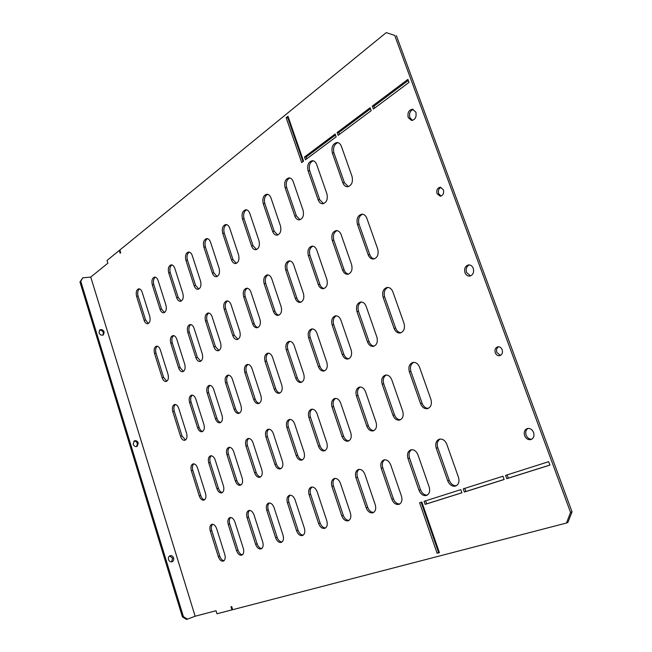 <?xml version="1.0" encoding="UTF-8"?>
<svg xmlns="http://www.w3.org/2000/svg" width="652" height="652" viewBox="0 0 652 652"><rect width="100%" height="100%" fill="white"/><g stroke="black" fill="none" stroke-linecap="round" stroke-linejoin="round"><path stroke-width="0.98" d="M443.401 189.773L440.239 187.238C437.37 187.947 436.302 190.099 437.036 193.693L440.23 196.228C443.075 195.51 444.134 193.359 443.401 189.773M440.988 187.336C438.69 188.534 437.908 190.637 438.649 193.636L441.078 196.081M502.17 349.765C501.217 347.589 499.758 346.603 497.802 346.815C495.357 347.72 494.509 349.7 495.276 352.765C496.237 354.957 497.704 355.935 499.685 355.707C502.105 354.794 502.936 352.813 502.17 349.765M498.568 346.758C496.685 347.972 496.107 349.863 496.832 352.43L500.459 355.438M473.254 268.339C472.26 265.983 470.711 264.842 468.601 264.908C465.235 265.926 464.028 268.51 464.982 272.683C465.976 275.054 467.549 276.195 469.684 276.114C473.01 275.079 474.2 272.495 473.254 268.339M469.342 264.916C466.555 266.342 465.626 268.868 466.555 272.487L470.516 275.918M533.581 432.496C532.146 429.358 530.035 428.046 527.248 428.56C524.542 429.782 523.662 432.137 524.615 435.617C526.05 438.78 528.185 440.084 530.997 439.546C533.67 438.307 534.534 435.96 533.581 432.496M528.03 428.413C525.871 429.88 525.235 432.121 526.131 435.145C527.329 437.916 529.196 439.277 531.73 439.228M99.006 332.748L99.764 329.928C101.647 329.121 103.114 329.83 104.181 332.055L103.415 334.883C101.533 335.682 100.066 334.973 99.006 332.748M99.381 330.295C101.158 329.912 102.478 330.703 103.334 332.659L102.959 335.12M168.518 559.571C168.11 557.704 168.624 556.425 170.058 555.724C171.672 555.374 172.845 556.107 173.587 557.933C173.994 559.799 173.481 561.087 172.03 561.779C170.425 562.122 169.251 561.388 168.518 559.571M169.601 555.952L172.625 558.267L171.525 561.894M133.171 444.216L134.279 440.907C136.056 440.312 137.393 441.037 138.289 443.067L137.165 446.392C135.396 446.97 134.059 446.245 133.171 444.216M133.856 441.2C135.486 440.98 136.667 441.763 137.393 443.539L136.692 446.571M415.846 112.128L412.512 109.226C408.763 110.001 407.329 112.78 408.209 117.564L411.591 120.481C415.308 119.691 416.726 116.912 415.846 112.128M413.246 109.365C410.059 110.758 408.926 113.513 409.847 117.629L412.488 120.408M195.812 616.058L216.008 610.728L216.953 613.776L231.957 609.881L230.987 606.784L231.713 606.588L232.682 609.693L566.458 523.026L570.557 512.439L394.713 35.42L386.253 32.6L119.87 249.985L120.742 252.764L120.147 253.245L119.275 250.466L107.026 260.458L107.882 263.196L90.75 277.084L195.144 616.238L195.812 616.058M386.253 32.6L394.713 35.42M570.557 512.439L572.04 511.82L396.367 35.615M572.04 511.82L567.933 522.382L566.458 523.026M230.702 517.484C229.251 518.853 228.933 521.021 229.732 523.98L238.029 550.141C239.056 552.969 240.523 554.518 242.438 554.779M249.618 510.394C248.078 511.796 247.719 514.029 248.551 517.085L257.116 543.825C258.184 546.743 259.724 548.316 261.745 548.552M269.439 502.969C267.793 504.403 267.401 506.702 268.257 509.864L277.108 537.207C278.233 540.215 279.855 541.82 281.974 542.024M290.238 495.178C288.477 496.653 288.037 499.024 288.934 502.284L298.086 530.272C299.26 533.369 300.963 534.999 303.204 535.17M312.08 486.987C310.189 488.511 309.708 490.956 310.637 494.33L320.116 522.986C321.346 526.18 323.139 527.835 325.503 527.973M335.046 478.389C333.025 479.953 332.496 482.48 333.457 485.96L343.278 515.324C344.566 518.617 346.457 520.304 348.959 520.394M359.236 469.326C357.06 470.94 356.473 473.548 357.475 477.158L367.671 507.256C369.024 510.655 371.021 512.374 373.661 512.415M384.737 459.774C382.398 461.437 381.754 464.134 382.797 467.875L393.384 498.747C394.802 502.26 396.913 504.012 399.717 504.004M211.37 455.748C209.789 457.142 209.414 459.399 210.237 462.512L218.379 488.193C219.3 490.785 220.637 492.227 222.389 492.537M229.675 447.296C227.988 448.715 227.572 451.045 228.428 454.265L236.831 480.508C237.793 483.165 239.186 484.64 241.028 484.925M248.86 438.437C247.051 439.896 246.586 442.292 247.475 445.626L256.154 472.456C257.149 475.186 258.616 476.685 260.547 476.946M268.974 429.146C267.035 430.646 266.521 433.124 267.442 436.571L276.415 464.012C277.459 466.816 278.991 468.34 281.02 468.584M290.091 419.399C288.013 420.939 287.442 423.49 288.396 427.068L297.679 455.153C298.763 458.038 300.376 459.587 302.512 459.799M312.284 409.154C310.05 410.727 309.431 413.376 310.417 417.084L320.034 445.838C321.167 448.804 322.854 450.377 325.103 450.565M335.65 398.372C333.245 399.986 332.553 402.724 333.579 406.579L343.555 436.041C344.737 439.089 346.514 440.687 348.885 440.842M360.279 387.003C357.679 388.673 356.921 391.51 357.989 395.519L368.339 425.715C369.57 428.845 371.444 430.475 373.946 430.597M192.381 395.136C190.686 396.555 190.254 398.894 191.093 402.162L199.088 427.378C199.919 429.733 201.126 431.086 202.707 431.437M210.099 385.365C208.281 386.815 207.809 389.228 208.673 392.61L216.929 418.364C217.784 420.784 219.039 422.154 220.702 422.488M228.656 375.136C226.709 376.611 226.179 379.105 227.083 382.618L235.6 408.934C236.489 411.412 237.801 412.806 239.537 413.123M248.102 364.411C246.016 365.927 245.437 368.502 246.366 372.145L255.168 399.048C256.089 401.583 257.458 403.001 259.276 403.303M268.518 353.164C266.269 354.712 265.625 357.377 266.595 361.159L275.698 388.682C276.652 391.273 278.086 392.716 279.993 393.001M289.977 341.346C287.548 342.928 286.839 345.682 287.842 349.619L297.263 377.785C298.257 380.442 299.757 381.901 301.754 382.178M312.544 328.91C309.928 330.531 309.138 333.392 310.181 337.483L319.953 366.326C320.98 369.048 322.544 370.532 324.639 370.784M336.326 315.812C333.498 317.475 332.626 320.442 333.71 324.712L343.84 354.264C344.908 357.043 346.538 358.551 348.747 358.787M173.717 335.617C171.916 337.06 171.443 339.48 172.291 342.895L180.148 367.655L183.399 371.444M190.865 324.582C188.933 326.049 188.412 328.551 189.292 332.096L197.385 357.377L200.767 361.216M208.819 313.033C206.741 314.533 206.162 317.116 207.075 320.792L215.429 346.619L218.942 350.515M227.63 300.931C225.396 302.463 224.753 305.136 225.698 308.958L234.329 335.348L237.98 339.301M247.361 288.241C244.965 289.798 244.247 292.569 245.225 296.546L254.15 323.531C254.989 325.853 256.252 327.182 257.947 327.532M268.086 274.916C265.503 276.505 264.712 279.374 265.731 283.514L274.965 311.118C275.829 313.482 277.141 314.843 278.901 315.185M289.887 260.906C287.092 262.528 286.22 265.503 287.271 269.822L296.839 298.07C297.728 300.482 299.097 301.852 300.939 302.194M312.846 246.154C309.822 247.809 308.861 250.898 309.945 255.413L319.863 284.337C320.784 286.79 322.202 288.184 324.125 288.518M337.834 142.617C334.101 144.32 332.813 147.784 333.971 153.016L344.435 182.723L348.331 186.651M313.18 160.767C309.733 162.446 308.575 165.779 309.7 170.759L319.773 199.756L323.555 203.636M362.634 214.198C359.073 215.91 357.875 219.251 359.048 224.215L369.749 254.59C370.727 257.124 372.259 258.551 374.338 258.885M337.06 230.604C333.783 232.291 332.707 235.502 333.84 240.229L344.134 269.871C345.079 272.357 346.554 273.775 348.559 274.101M387.924 287.418C384.598 289.154 383.523 292.357 384.696 297.019L395.642 328.103C396.791 331.004 398.576 332.561 401.013 332.773M361.412 302.006C358.347 303.702 357.386 306.782 358.51 311.24L369.032 341.542C370.14 344.378 371.852 345.91 374.166 346.139M155.38 277.165C153.489 278.624 152.967 281.134 153.831 284.688L161.541 309.007L164.451 312.536M171.973 264.908C169.944 266.399 169.365 268.991 170.254 272.683L178.208 297.499L181.215 301.069M189.333 252.096C187.148 253.612 186.521 256.285 187.434 260.124L195.641 285.462L198.754 289.08M207.515 238.665C205.176 240.213 204.475 242.984 205.421 246.978L213.889 272.862L217.108 276.521M226.586 224.598C224.068 226.171 223.294 229.039 224.272 233.196L233.025 259.651L236.358 263.359M246.611 209.822C243.889 211.427 243.041 214.402 244.052 218.738L253.106 245.788L256.546 249.537M267.662 194.304C264.728 195.934 263.783 199.015 264.834 203.554L274.199 231.224L277.76 235.022M289.822 177.972C286.644 179.626 285.6 182.829 286.684 187.58L296.399 215.893L300.067 219.74M193.872 463.833C192.397 465.194 192.055 467.378 192.845 470.402L200.743 495.536C201.631 498.063 202.911 499.489 204.581 499.815M175.437 404.476C173.856 405.862 173.465 408.136 174.271 411.298L182.038 435.992L185.51 439.986M157.319 346.179C155.641 347.581 155.209 349.937 156.032 353.229L163.652 377.492L166.79 381.224M139.512 288.893C137.743 290.327 137.27 292.756 138.102 296.179L145.592 320.018L148.403 323.498M411.656 449.693C409.146 451.404 408.437 454.208 409.521 458.079L420.532 489.766C422.023 493.393 424.265 495.178 427.239 495.121M440.133 439.024C437.427 440.801 436.644 443.702 437.777 447.728L449.236 480.271C450.817 484.02 453.189 485.838 456.351 485.716M386.269 375.014C383.466 376.726 382.618 379.668 383.726 383.841L394.493 414.819C395.78 418.038 397.744 419.692 400.393 419.79M413.743 362.341C410.711 364.101 409.774 367.157 410.931 371.51L422.129 403.303C423.474 406.612 425.552 408.299 428.348 408.356M212.625 524.257C211.272 525.593 210.979 527.704 211.753 530.573L219.797 556.172C220.783 558.919 222.185 560.443 224.003 560.736M421.143 502.26L438.617 552.635L439.326 552.448M507.117 474.909L508.291 478.144L549.905 465.047M464.786 488.381L465.887 491.494L504.126 479.456M425.626 500.834L426.669 503.841L461.918 492.749M288.355 117.336L287.793 117.8L302.984 161.606M335.478 135.021L306.114 157.026L306.733 158.803M370.499 108.778L338.779 132.543L339.431 134.385M408.307 80.441L373.938 106.195L374.631 108.102M234.916 521.999C233.677 518.747 232.006 517.272 229.92 517.574C227.915 518.584 227.361 520.875 228.249 524.444L236.554 550.63C237.841 554.004 239.577 555.52 241.745 555.17C243.677 554.143 244.198 551.885 243.318 548.397L234.916 521.999M254.035 514.982C252.756 511.673 251.02 510.174 248.836 510.492C246.733 511.543 246.138 513.898 247.051 517.549L255.625 544.322C256.961 547.77 258.771 549.31 261.044 548.935C263.066 547.867 263.62 545.553 262.707 541.983L254.035 514.982M274.076 507.639C272.748 504.257 270.947 502.733 268.657 503.067C266.448 504.167 265.812 506.58 266.758 510.32L275.609 537.713C277.002 541.233 278.885 542.798 281.265 542.399C283.384 541.29 283.979 538.902 283.041 535.251L274.076 507.639M295.103 499.929C293.734 496.474 291.843 494.925 289.447 495.284C287.125 496.425 286.448 498.91 287.418 502.749L296.578 530.777C298.021 534.379 299.985 535.968 302.487 535.536C304.712 534.379 305.348 531.934 304.378 528.193L295.103 499.929M317.198 491.828C315.772 488.299 313.808 486.726 311.289 487.109C308.836 488.291 308.111 490.858 309.113 494.795L318.6 523.491C320.091 527.183 322.153 528.796 324.777 528.332C327.125 527.126 327.801 524.607 326.799 520.777L317.198 491.828M340.434 483.311C338.958 479.701 336.897 478.103 334.256 478.511C331.664 479.742 330.89 482.382 331.925 486.425L341.754 515.83C343.311 519.611 345.47 521.258 348.233 520.752C350.703 519.497 351.42 516.897 350.393 512.977L340.434 483.311M364.9 474.338C363.368 470.646 361.216 469.024 358.445 469.456C355.707 470.744 354.867 473.466 355.943 477.623L366.139 507.761C367.761 511.641 370.026 513.311 372.936 512.774C375.536 511.453 376.302 508.78 375.242 504.754L364.9 474.338M390.711 464.876C389.122 461.103 386.864 459.448 383.947 459.913C381.045 461.257 380.149 464.069 381.257 468.34L391.852 499.261C393.539 503.238 395.919 504.933 398.983 504.355C401.73 502.969 402.553 500.214 401.453 496.082L390.711 464.876M215.193 459.97C214.068 456.979 212.536 455.593 210.596 455.797C208.461 456.783 207.841 459.155 208.738 462.896L216.888 488.609C218.061 491.714 219.651 493.14 221.672 492.888C223.742 491.877 224.329 489.546 223.432 485.879L215.193 459.97M233.669 451.583C232.511 448.543 230.922 447.125 228.901 447.345C226.651 448.372 225.991 450.801 226.92 454.64L235.331 480.915C236.529 484.086 238.192 485.536 240.303 485.267C242.471 484.216 243.098 481.82 242.177 478.063L233.669 451.583M253.033 442.789C251.843 439.701 250.189 438.266 248.078 438.494C245.706 439.554 244.997 442.064 245.951 446.001L254.639 472.871C255.886 476.099 257.613 477.566 259.814 477.28C262.104 476.196 262.772 473.727 261.819 469.872L253.033 442.789M273.335 433.58C272.112 430.434 270.401 428.975 268.192 429.212C265.69 430.312 264.924 432.895 265.91 436.946L274.891 464.428C276.179 467.712 277.972 469.212 280.278 468.91C282.691 467.777 283.408 465.243 282.422 461.282L273.335 433.58M294.655 423.906C293.392 420.695 291.615 419.22 289.309 419.464C286.66 420.613 285.845 423.27 286.856 427.443L296.155 455.561C297.475 458.918 299.349 460.434 301.77 460.116C304.313 458.943 305.079 456.327 304.068 452.26L294.655 423.906M317.068 413.727C315.772 410.467 313.914 408.967 311.501 409.228C308.698 410.41 307.817 413.156 308.869 417.451L318.494 446.245C319.863 449.668 321.819 451.217 324.354 450.874C327.043 449.652 327.866 446.954 326.823 442.773L317.068 413.727M340.662 403.026C339.325 399.7 337.394 398.176 334.867 398.445C331.892 399.676 330.947 402.512 332.031 406.938L342.007 436.441C343.425 439.937 345.462 441.51 348.127 441.151C350.972 439.88 351.86 437.093 350.776 432.789L340.662 403.026M365.536 391.738C364.15 388.356 362.137 386.807 359.496 387.084C356.326 388.364 355.307 391.29 356.424 395.87L366.791 426.115C368.258 429.676 370.385 431.274 373.18 430.899C376.204 429.57 377.158 426.693 376.041 422.26L365.536 391.738M195.82 399.073C194.809 396.326 193.408 395.014 191.615 395.136C189.357 396.106 188.681 398.551 189.585 402.463L197.589 427.712C198.64 430.564 200.107 431.917 201.981 431.746C204.174 430.76 204.818 428.348 203.913 424.509L195.82 399.073M213.685 389.366C212.642 386.579 211.191 385.25 209.325 385.373C206.945 386.375 206.228 388.885 207.157 392.911L215.413 418.698C216.497 421.599 218.012 422.969 219.96 422.789C222.275 421.779 222.96 419.293 222.03 415.348L213.685 389.366M232.381 379.195C231.321 376.367 229.822 375.022 227.882 375.144C225.364 376.18 224.59 378.763 225.551 382.911L234.076 409.26C235.185 412.211 236.757 413.596 238.787 413.417C241.224 412.366 241.965 409.815 241.004 405.756L232.381 379.195M251.99 368.535C250.906 365.666 249.349 364.297 247.336 364.427C244.671 365.495 243.832 368.16 244.826 372.431L253.628 399.374C254.777 402.374 256.407 403.775 258.518 403.588C261.093 402.496 261.892 399.872 260.906 395.699L251.99 368.535M272.569 357.345C271.452 354.435 269.846 353.05 267.744 353.18C264.924 354.28 264.027 357.027 265.046 361.436L274.15 389C275.331 392.039 277.018 393.466 279.227 393.278C281.957 392.145 282.805 389.431 281.794 385.136L272.569 357.345M294.191 345.584C293.05 342.642 291.387 341.232 289.203 341.363C286.204 342.496 285.226 345.34 286.285 349.888L295.715 378.095C296.921 381.192 298.673 382.634 300.979 382.439C303.873 381.273 304.794 378.47 303.742 374.036L294.191 345.584M316.937 333.221C315.764 330.238 314.044 328.804 311.77 328.934C308.583 330.099 307.532 333.042 308.616 337.744L318.388 366.628C319.627 369.774 321.452 371.241 323.857 371.045C326.929 369.831 327.923 366.937 326.839 362.357L316.937 333.221M340.906 320.189C339.7 317.165 337.923 315.715 335.56 315.837C332.153 317.043 331.012 320.083 332.129 324.957L342.267 354.549C343.547 357.744 345.438 359.236 347.948 359.032C351.224 357.777 352.308 354.786 351.183 350.042L340.906 320.189M176.806 339.284C175.893 336.766 174.606 335.527 172.959 335.576C170.596 336.522 169.87 339.032 170.775 343.123L178.632 367.915C179.585 370.54 180.93 371.811 182.65 371.721C184.956 370.768 185.657 368.282 184.752 364.264L176.806 339.284M194.068 328.298C193.131 325.747 191.81 324.5 190.107 324.549C187.605 325.511 186.822 328.103 187.76 332.316L195.861 357.63C196.839 360.287 198.224 361.575 200.009 361.485C202.446 360.499 203.196 357.94 202.259 353.808L194.068 328.298M212.128 316.799C211.183 314.223 209.822 312.952 208.053 313.001C205.413 313.995 204.573 316.66 205.535 321.004L213.897 346.864C214.891 349.553 216.317 350.857 218.175 350.768C220.743 349.749 221.55 347.117 220.588 342.862L212.128 316.799M231.061 304.753C230.091 302.145 228.689 300.857 226.863 300.898C224.06 301.917 223.155 304.671 224.141 309.154L232.78 335.584C233.799 338.306 235.274 339.627 237.206 339.545C239.928 338.494 240.792 335.78 239.806 331.387L231.061 304.753M250.922 292.112C249.936 289.48 248.485 288.176 246.595 288.208C243.62 289.26 242.642 292.096 243.661 296.733L252.593 323.751C253.636 326.513 255.152 327.85 257.157 327.769C260.042 326.693 260.979 323.881 259.961 319.35L250.922 292.112M271.778 278.836C270.767 276.179 269.284 274.859 267.32 274.883C264.158 275.959 263.106 278.893 264.15 283.693L273.392 311.33C274.459 314.125 276.024 315.478 278.102 315.405C281.175 314.288 282.186 311.395 281.134 306.701L271.778 278.836M293.71 264.875C292.683 262.202 291.151 260.865 289.121 260.865C285.755 261.974 284.606 265.014 285.69 269.985L295.258 298.274C296.35 301.094 297.972 302.471 300.124 302.406C303.392 301.257 304.492 298.257 303.408 293.408L293.71 264.875M316.807 250.181C315.755 247.483 314.183 246.13 312.088 246.122C308.486 247.247 307.239 250.392 308.355 255.56L318.274 284.525C319.39 287.377 321.061 288.771 323.302 288.714C326.791 287.54 327.98 284.435 326.864 279.398L316.807 250.181M341.412 146.374C340.474 143.97 339.04 142.682 337.092 142.519C332.781 143.587 331.2 147.083 332.349 153.008L342.822 182.764C343.816 185.331 345.364 186.659 347.459 186.765C351.664 185.633 353.188 182.177 352.031 176.39L341.412 146.374M316.668 164.491C315.739 162.079 314.329 160.808 312.43 160.669C308.412 161.737 306.962 165.103 308.078 170.775L318.16 199.814C319.146 202.381 320.662 203.693 322.699 203.774C326.619 202.658 328.013 199.325 326.888 193.783L316.668 164.491M366.856 218.322C365.78 215.592 364.118 214.206 361.884 214.149C357.744 215.323 356.261 218.713 357.443 224.312L368.152 254.745C369.309 257.646 371.086 259.08 373.49 259.048C377.5 257.817 378.91 254.476 377.72 249.023L366.856 218.322M341.151 234.679C340.091 231.965 338.469 230.596 336.302 230.563C332.447 231.721 331.094 234.981 332.235 240.36L342.536 270.034C343.677 272.911 345.405 274.329 347.72 274.288C351.461 273.074 352.748 269.855 351.599 264.622L341.151 234.679M392.895 291.917C391.64 288.828 389.733 287.336 387.174 287.434C383.262 288.714 381.909 291.982 383.107 297.239L394.061 328.363C395.414 331.648 397.451 333.188 400.198 332.993C403.938 331.648 405.21 328.429 404.012 323.335L392.895 291.917M366.188 306.44C364.957 303.384 363.115 301.917 360.654 302.023C357.011 303.27 355.764 306.416 356.929 311.477L367.459 341.819C368.771 345.055 370.735 346.571 373.36 346.367C376.856 345.071 378.03 341.966 376.864 337.06L366.188 306.44M158.126 280.58C157.303 278.257 156.138 277.092 154.622 277.084C152.169 277.997 151.394 280.588 152.307 284.842L160.025 309.195C160.881 311.607 162.103 312.805 163.693 312.781C166.097 311.852 166.839 309.292 165.934 305.103L158.126 280.58M174.809 268.363C173.97 266.024 172.772 264.851 171.215 264.834C168.615 265.772 167.784 268.428 168.721 272.821L176.676 297.679C177.556 300.116 178.811 301.33 180.441 301.305C182.984 300.352 183.791 297.719 182.853 293.4L174.809 268.363M192.258 255.584C191.403 253.229 190.18 252.039 188.567 252.014C185.82 252.968 184.932 255.714 185.885 260.254L194.092 285.625C194.989 288.094 196.276 289.317 197.972 289.309C200.653 288.323 201.517 285.609 200.563 281.159L192.258 255.584M210.539 242.202C209.675 239.83 208.412 238.624 206.757 238.583C203.84 239.569 202.878 242.405 203.864 247.092L212.332 273.017C213.245 275.494 214.573 276.741 216.317 276.733C219.162 275.731 220.099 272.927 219.113 268.322L210.539 242.202M229.708 228.167C228.819 225.779 227.532 224.565 225.828 224.508C222.731 225.51 221.688 228.445 222.699 233.294L231.452 259.789C232.381 262.291 233.742 263.547 235.551 263.555C238.575 262.528 239.577 259.626 238.567 254.867L229.708 228.167M249.822 213.44C248.925 211.036 247.605 209.805 245.853 209.74C242.552 210.759 241.427 213.791 242.462 218.827L251.517 245.91C252.463 248.428 253.864 249.7 255.731 249.724C258.942 248.665 260.034 245.674 258.991 240.743L249.822 213.44M270.971 197.955C270.058 195.551 268.705 194.304 266.904 194.214C263.392 195.258 262.169 198.387 263.229 203.62L272.609 231.321C273.563 233.864 275.005 235.152 276.921 235.185C280.352 234.109 281.534 231.012 280.466 225.894L270.971 197.955M293.221 181.663C292.3 179.251 290.914 177.988 289.064 177.882C285.315 178.933 283.979 182.185 285.079 187.621L294.794 215.983C295.763 218.534 297.239 219.838 299.219 219.887C302.878 218.787 304.166 215.584 303.066 210.262L293.221 181.663M197.532 467.981C196.439 465.047 194.964 463.678 193.098 463.874C191.069 464.827 190.49 467.134 191.362 470.777L199.267 495.952C200.4 499 201.941 500.41 203.872 500.166C205.845 499.196 206.391 496.922 205.519 493.344L197.532 467.981M178.746 408.356C177.76 405.65 176.399 404.354 174.671 404.476C172.527 405.414 171.9 407.793 172.78 411.599L180.547 436.327C181.574 439.138 182.992 440.467 184.785 440.304C186.871 439.358 187.474 437.011 186.594 433.27L178.746 408.356M160.294 349.79C159.406 347.296 158.159 346.082 156.561 346.13C154.32 347.051 153.644 349.488 154.532 353.465L162.161 377.752C163.09 380.352 164.385 381.599 166.048 381.51C168.24 380.581 168.892 378.168 168.004 374.264L160.294 349.79M142.169 292.259C141.362 289.961 140.221 288.812 138.754 288.812C136.431 289.7 135.706 292.21 136.594 296.342L144.092 320.213C144.931 322.601 146.121 323.783 147.654 323.759C149.936 322.854 150.628 320.368 149.748 316.301L142.169 292.259M417.973 454.884C416.318 451.021 413.955 449.334 410.874 449.831C407.793 451.241 406.832 454.142 407.981 458.543L419 490.28C420.76 494.363 423.262 496.082 426.506 495.455C429.407 494.012 430.287 491.168 429.146 486.922L417.973 454.884M446.807 444.305C445.088 440.353 442.602 438.641 439.35 439.171C436.082 440.646 435.039 443.645 436.237 448.185L447.704 480.777C449.546 484.974 452.186 486.726 455.618 486.05C458.69 484.526 459.636 481.592 458.454 477.223L446.807 444.305M391.787 379.823C390.361 376.383 388.266 374.81 385.495 375.096C382.113 376.424 381.004 379.456 382.17 384.183L392.936 415.21C394.46 418.853 396.685 420.475 399.619 420.075C402.838 418.69 403.865 415.715 402.708 411.135L391.787 379.823M419.538 367.223C418.071 363.726 415.878 362.129 412.977 362.414C409.366 363.8 408.16 366.946 409.366 371.844L420.573 403.694C422.146 407.41 424.485 409.057 427.573 408.633C430.996 407.19 432.113 404.11 430.915 399.383L419.538 367.223M216.66 528.691C215.453 525.512 213.848 524.061 211.851 524.338C209.936 525.316 209.414 527.541 210.278 531.03L218.33 556.661C219.577 559.962 221.24 561.453 223.318 561.127C225.16 560.141 225.649 557.933 224.793 554.526L216.66 528.691M439.399 552.643L421.836 502.04L419.603 502.749L437.101 553.246L439.399 552.643M548.666 461.689L505.585 475.398L506.775 478.682L549.921 465.104L548.666 461.689M502.961 476.229L463.246 488.87L464.363 492.032L504.151 479.513L502.961 476.229M460.825 489.636L424.085 501.323L425.145 504.379L461.934 492.798L460.825 489.636M303.563 161.174L287.98 116.26L286.155 117.743L301.697 162.568L303.563 161.174M336.13 136.855L335.128 134.027L304.492 157.026L305.446 159.773L336.13 136.855M371.184 110.677L370.124 107.751L337.141 132.511L338.143 135.347L371.184 110.677M409.024 82.405L407.916 79.381L372.3 106.113L373.36 109.047L409.024 82.405M373.938 106.195L372.3 106.113M338.779 132.543L337.141 132.511M306.114 157.026L304.492 157.026M287.793 117.8L286.155 117.743M426.669 503.841L425.145 504.379M465.887 491.494L464.363 492.032M508.291 478.144L506.775 478.682M438.617 552.635L437.101 553.246M182.421 616.914L183.408 616.653L187.426 619.139L186.431 619.4L182.421 616.914L79.96 281.99L82.796 277.809L90.75 277.084M187.426 619.139L195.144 616.238M183.408 616.653L80.775 281.33L79.96 281.99M82.796 277.809L80.775 281.33M120.001 250.417L119.275 250.466M232.658 609.612L231.957 609.881M211.753 530.573L210.278 531.03M219.797 556.172L218.33 556.661M410.931 371.51L409.366 371.844M422.129 403.303L420.573 403.694M383.726 383.841L382.17 384.183M394.493 414.819L392.936 415.21M437.777 447.728L436.237 448.185M449.236 480.271L447.704 480.777M409.521 458.079L407.981 458.543M420.532 489.766L419 490.28M138.102 296.179L136.594 296.342M145.592 320.018L144.092 320.213M156.032 353.229L154.532 353.465M163.652 377.492L162.161 377.752M174.271 411.298L172.78 411.599M182.038 435.992L180.547 436.327M192.845 470.402L191.362 470.777M200.743 495.536L199.267 495.952M286.684 187.58L285.079 187.621M296.399 215.893L294.794 215.983M264.834 203.554L263.229 203.62M274.199 231.224L272.609 231.321M244.052 218.738L242.462 218.827M253.106 245.788L251.517 245.91M224.272 233.196L222.699 233.294M233.025 259.651L231.452 259.789M205.421 246.978L203.864 247.092M213.889 272.862L212.332 273.017M187.434 260.124L185.885 260.254M195.641 285.462L194.092 285.625M170.254 272.683L168.721 272.821M178.208 297.499L176.676 297.679M153.831 284.688L152.307 284.842M161.541 309.007L160.025 309.195M358.51 311.24L356.929 311.477M369.032 341.542L367.459 341.819M384.696 297.019L383.107 297.239M395.642 328.103L394.061 328.363M333.84 240.229L332.235 240.36M344.134 269.871L342.536 270.034M359.048 224.215L357.443 224.312M369.749 254.59L368.152 254.745M309.7 170.759L308.078 170.775M319.773 199.756L318.16 199.814M333.971 153.016L332.349 153.008M344.435 182.723L342.822 182.764M309.945 255.413L308.355 255.56M319.863 284.337L318.274 284.525M287.271 269.822L285.69 269.985M296.839 298.07L295.258 298.274M265.731 283.514L264.15 283.693M274.965 311.118L273.392 311.33M245.225 296.546L243.661 296.733M254.15 323.531L252.593 323.751M225.698 308.958L224.141 309.154M234.329 335.348L232.78 335.584M207.075 320.792L205.535 321.004M215.429 346.619L213.897 346.864M189.292 332.096L187.76 332.316M197.385 357.377L195.861 357.63M172.291 342.895L170.775 343.123M180.148 367.655L178.632 367.915M333.71 324.712L332.129 324.957M343.84 354.264L342.267 354.549M310.181 337.483L308.616 337.744M319.953 366.326L318.388 366.628M287.842 349.619L286.285 349.888M297.263 377.785L295.715 378.095M266.595 361.159L265.046 361.436M275.698 388.682L274.15 389M246.366 372.145L244.826 372.431M255.168 399.048L253.628 399.374M227.083 382.618L225.551 382.911M235.6 408.934L234.076 409.26M208.673 392.61L207.157 392.911M216.929 418.364L215.413 418.698M191.093 402.162L189.585 402.463M199.088 427.378L197.589 427.712M357.989 395.519L356.424 395.87M368.339 425.715L366.791 426.115M333.579 406.579L332.031 406.938M343.555 436.041L342.007 436.441M310.417 417.084L308.869 417.451M320.034 445.838L318.494 446.245M288.396 427.068L286.856 427.443M297.679 455.153L296.155 455.561M267.442 436.571L265.91 436.946M276.415 464.012L274.891 464.428M247.475 445.626L245.951 446.001M256.154 472.456L254.639 472.871M228.428 454.265L226.92 454.64M236.831 480.508L235.331 480.915M210.237 462.512L208.738 462.896M218.379 488.193L216.888 488.609M382.797 467.875L381.257 468.34M393.384 498.747L391.852 499.261M357.475 477.158L355.943 477.623M367.671 507.256L366.139 507.761M333.457 485.96L331.925 486.425M343.278 515.324L341.754 515.83M310.637 494.33L309.113 494.795M320.116 522.986L318.6 523.491M288.934 502.284L287.418 502.749M298.086 530.272L296.578 530.777M268.257 509.864L266.758 510.32M277.108 537.207L275.609 537.713M248.551 517.085L247.051 517.549M257.116 543.825L255.625 544.322M229.732 523.98L228.249 524.444M238.029 550.141L236.554 550.63"/></g></svg>
